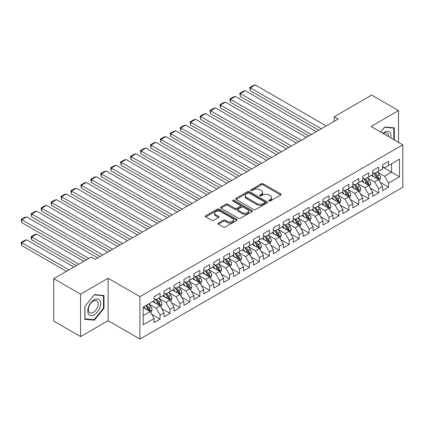 <?xml version="1.0" encoding="UTF-8"?>
<svg xmlns="http://www.w3.org/2000/svg" width="424" height="424" viewBox="0 0 424 424"><rect width="100%" height="100%" fill="white"/><g stroke="black" fill="none" stroke-linecap="round" stroke-linejoin="round"><path stroke-width="0.64" d="M268.996 201.008A0.965 0.557 0 0 0 270.358 201.008L280.72 195.024A1.378 0.795 0 0 0 281.128 194.462A1.378 0.795 0 0 0 280.72 193.901L263.166 183.767A1.378 0.795 0 0 0 261.216 183.767L250.854 189.745A0.965 0.557 0 0 0 250.573 190.143A0.965 0.557 0 0 0 250.854 190.535A0.965 0.557 0 0 0 252.222 190.535L253.563 189.761A4.415 2.549 0 0 1 259.801 189.761L261.264 190.604A4.415 2.549 0 0 1 262.557 192.406A4.415 2.549 0 0 1 261.264 194.208L259.923 194.982A0.965 0.557 0 0 0 259.642 195.379A0.965 0.557 0 0 0 259.923 195.771A0.965 0.557 0 0 0 261.29 195.771L262.631 194.998A4.415 2.549 0 0 1 268.874 194.998L270.337 195.84A4.415 2.549 0 0 1 271.63 197.642A4.415 2.549 0 0 1 270.337 199.444L268.996 200.218A0.965 0.557 0 0 0 268.71 200.616A0.965 0.557 0 0 0 268.996 201.008L268.996 200.218M218.402 223.066A1.378 0.795 0 0 0 218 223.628A1.378 0.795 0 0 0 218.402 224.19L223.326 227.036A1.378 0.795 0 0 0 225.277 227.036L236.788 220.39A1.378 0.795 0 0 0 237.191 219.828A1.378 0.795 0 0 0 236.788 219.266L219.229 209.133A1.378 0.795 0 0 0 217.279 209.133L205.773 215.774A1.378 0.795 0 0 0 205.37 216.335A1.378 0.795 0 0 0 205.773 216.903L211.724 220.337A1.378 0.795 0 0 0 213.675 220.337L218.599 217.491A1.378 0.795 0 0 0 219.001 216.929A1.378 0.795 0 0 0 218.599 216.367L215.646 214.661A3.689 2.131 0 0 1 214.565 213.155A3.689 2.131 0 0 1 216.844 211.189A3.689 2.131 0 0 1 220.867 211.65L232.421 218.323A3.689 2.131 0 0 1 233.502 219.828A3.689 2.131 0 0 1 231.223 221.794A3.689 2.131 0 0 1 227.206 221.333L225.277 220.22A1.378 0.795 0 0 0 223.326 220.22L218.402 223.066L218.402 224.19L223.326 221.37L223.326 220.22M80.587 294.15L80.587 336.598L108.109 320.708L108.109 278.261L80.587 294.15L53.758 278.663L91.218 257.034L95.193 259.329L338.219 119.022L334.245 116.727L334.245 121.312M108.109 278.261L139.904 296.615L402.8 144.833L402.8 187.281L139.904 339.067L139.904 296.615M398.528 142.369L398.528 110.59L371.005 126.479L402.8 144.833M398.528 110.59L371.7 95.098L334.245 116.727M253.658 209.525A1.378 0.795 0 0 0 255.608 209.525L267.115 202.879A1.378 0.795 0 0 0 267.523 202.317A1.378 0.795 0 0 0 267.115 201.755L249.561 191.622A1.378 0.795 0 0 0 247.611 191.622L236.104 198.262A1.378 0.795 0 0 0 235.702 198.824A1.378 0.795 0 0 0 236.104 199.391L253.658 209.525M233.126 201.214A0.965 0.557 0 0 1 234.106 201.352L234.106 200.208L251.951 210.511A1.378 0.795 0 0 1 252.354 211.073A1.378 0.795 0 0 1 251.951 211.634L240.445 218.281A1.378 0.795 0 0 1 238.495 218.281L220.941 208.147L220.941 207.018A1.378 0.795 0 0 0 220.533 207.58A1.378 0.795 0 0 0 220.941 208.147M220.941 207.018L225.865 204.177A1.378 0.795 0 0 1 227.815 204.177L234.933 208.285A1.378 0.795 0 0 0 236.883 208.285L240.154 206.398A1.378 0.795 0 0 0 240.556 205.836A1.378 0.795 0 0 0 240.154 205.274L232.739 200.992A0.965 0.557 0 0 1 232.458 200.6A0.965 0.557 0 0 1 233.052 200.086A0.965 0.557 0 0 1 234.106 200.208M382.628 167.035L391.575 172.197L391.575 163.706L399.519 159.117L388.591 165.429L388.591 161.353L382.628 164.798L382.628 168.869L378.659 171.163L378.659 167.088L372.696 170.533L372.696 174.603L368.721 176.898L368.721 172.828L362.759 176.267L362.759 180.343L358.784 182.638L358.784 178.562L352.821 182.002L352.821 186.078L348.851 188.373L348.851 184.297L342.889 187.742L342.889 191.812L338.914 194.107L338.914 190.037L332.951 193.477L332.951 197.552L328.976 199.847L328.976 195.771L323.014 199.211L323.014 203.287L319.044 205.582L319.044 201.506L313.082 204.951L313.082 209.021L309.107 211.316L309.107 207.246L303.144 210.686L303.144 214.761L299.169 217.051L299.169 212.981L293.212 216.42L293.212 220.496L289.237 222.791L289.237 218.715L283.274 222.16L283.274 226.231L279.299 228.525L279.299 224.455L273.337 227.895L273.337 231.97L269.362 234.26L269.362 230.19L263.405 233.629L263.405 237.705L259.43 240L259.43 235.924L253.467 239.369L253.467 243.44L249.492 245.734L249.492 241.664L243.53 245.104L243.53 249.179L239.555 251.469L239.555 247.399L233.598 250.838L233.598 254.914L229.623 257.209L229.623 253.133L223.66 256.578L223.66 260.649L219.685 262.944L219.685 258.873L213.722 262.313L213.722 266.383L209.748 268.678L209.748 264.608L203.79 268.048L203.79 272.123L199.815 274.418L199.815 270.342L193.853 273.787L193.853 277.858L189.878 280.153L189.878 276.082L183.915 279.522L183.915 283.592L179.94 285.887L179.94 281.817L173.983 285.257L173.983 289.332L170.008 291.627L170.008 287.551L164.046 290.996L164.046 295.067L160.071 297.362L160.071 293.291L154.108 296.731L154.108 300.801L143.179 307.114L143.179 324.784L154.108 318.472L150.133 311.587L143.179 307.575M399.519 159.117L399.519 176.787L388.591 183.094L384.616 176.209L377.413 172.054M380.196 182.32L388.591 187.169L388.591 183.094M388.591 187.169L382.628 190.609L382.628 186.539L378.659 188.834L374.684 181.949L367.481 177.788M370.263 188.055L378.659 192.904L378.659 188.834M378.659 192.904L372.696 196.344L372.696 192.273L368.721 194.568L364.746 187.684L357.543 183.523M360.326 193.794L368.721 198.639L368.721 194.568M368.721 198.639L362.759 202.084L362.759 198.008L358.784 200.303L354.809 193.418L347.606 189.263M350.388 199.529L358.784 204.379L358.784 200.303M358.784 204.379L352.821 207.818L352.821 203.748L348.851 206.038L344.876 199.158L337.674 194.998M340.456 205.264L348.851 210.113L348.851 206.038M348.851 210.113L342.889 213.553L342.889 209.483L338.914 211.777L334.939 204.893L327.736 200.732M330.519 211.004L338.914 215.848L338.914 211.777M338.914 215.848L332.951 219.293L332.951 215.217L328.976 217.512L325.001 210.627L317.799 206.472M320.581 216.738L328.976 221.588L328.976 217.512M328.976 221.588L323.014 225.027L323.014 220.957L319.044 223.247L315.069 216.367L307.866 212.207M310.649 222.473L319.044 227.322L319.044 223.247M319.044 227.322L313.082 230.762L313.082 226.692L309.107 228.987L305.132 222.102L297.929 217.941M300.711 228.213L309.107 233.057L309.107 228.987M309.107 233.057L303.144 236.502L303.144 232.426L299.169 234.721L295.194 227.836L287.991 223.681M290.774 233.947L299.169 238.797L299.169 234.721M299.169 238.797L293.212 242.237L293.212 238.161L289.237 240.456L285.262 233.576L278.059 229.416M280.842 239.682L289.237 244.531L289.237 240.456M289.237 244.531L283.274 247.971L283.274 243.901L279.299 246.196L275.324 239.311L268.122 235.15M270.904 245.422L279.299 250.266L279.299 246.196M279.299 250.266L273.337 253.711L273.337 249.635L269.362 251.93L265.387 245.046L258.184 240.89M260.967 251.156L269.362 256.006L269.362 251.93M269.362 256.006L263.405 259.446L263.405 255.37L259.43 257.665L255.455 250.785L248.252 246.625M251.035 256.891L259.43 261.74L259.43 257.665M259.43 261.74L253.467 265.18L253.467 261.11L249.492 263.405L245.517 256.52L238.315 252.359M241.097 262.631L249.492 267.475L249.492 263.405M249.492 267.475L243.53 270.92L243.53 266.844L239.555 269.139L235.585 262.255L228.377 258.099M231.16 268.365L239.555 273.215L239.555 269.139M239.555 273.215L233.598 276.655L233.598 272.579L229.623 274.874L225.648 267.995L218.445 263.834M221.227 274.1L229.623 278.95L229.623 274.874M229.623 278.95L223.66 282.389L223.66 278.319L219.685 280.614L215.71 273.729L208.507 269.569M211.29 279.84L219.685 284.684L219.685 280.614M219.685 284.684L213.722 288.129L213.722 284.054L209.748 286.348L205.778 279.464L198.57 275.309M201.352 285.575L209.748 290.419L209.748 286.348M209.748 290.419L203.79 293.864L203.79 289.788L199.815 292.083L195.84 285.204L188.638 281.043M191.42 291.309L199.815 296.159L199.815 292.083M199.815 296.159L193.853 299.598L193.853 295.528L189.878 297.823L185.903 290.938L178.7 286.778M181.483 297.049L189.878 301.893L189.878 297.823M189.878 301.893L183.915 305.338L183.915 301.263L179.94 303.558L175.971 296.673L168.763 292.512M171.545 302.784L179.94 307.628L179.94 303.558M179.94 307.628L173.983 311.073L173.983 306.997L170.008 309.292L166.033 302.413L158.83 298.252M161.613 308.518L170.008 313.368L170.008 309.292M170.008 313.368L164.046 316.808L164.046 312.737L160.071 315.032L156.096 308.147L148.893 303.987M151.675 314.258L160.071 319.102L160.071 315.032M160.071 319.102L154.108 322.542L154.108 318.472M154.108 298.512L156.096 299.657L160.071 297.362M143.179 315.604L150.133 311.587M164.046 292.772L166.033 293.922L170.008 291.627M156.096 308.147L160.071 305.852L152.719 301.607M164.046 312.737L160.071 305.852M173.983 287.037L175.971 288.182L179.94 285.887M166.033 302.413L170.008 300.118L162.652 295.873M173.983 306.997L170.008 300.118M183.915 281.303L185.903 282.448L189.878 280.153M175.971 296.673L179.94 294.378L172.589 290.133M183.915 301.263L179.94 294.378M193.853 275.563L195.84 276.713L199.815 274.418M185.903 290.938L189.878 288.643L182.527 284.398M193.853 295.528L189.878 288.643M203.79 269.828L205.778 270.973L209.748 268.678M195.84 285.204L199.815 282.909L192.459 278.663M203.79 289.788L199.815 282.909M213.722 264.094L215.71 265.238L219.685 262.944M205.778 279.464L209.748 277.169L202.396 272.924M213.722 284.054L209.748 277.169M223.66 258.354L225.648 259.504L229.623 257.209M215.71 273.729L219.685 271.434L212.334 267.189M223.66 278.319L219.685 271.434M233.598 252.619L235.585 253.764L239.555 251.469M225.648 267.995L229.623 265.7L222.266 261.454M233.598 272.579L229.623 265.7M243.53 246.885L245.517 248.029L249.492 245.734M235.585 262.255L239.555 259.96L232.204 255.714M243.53 266.844L239.555 259.96M253.467 241.145L255.455 242.295L259.43 240M245.517 256.52L249.492 254.225L242.141 249.98M253.467 261.11L249.492 254.225M263.405 235.41L265.387 236.555L269.362 234.26M255.455 250.785L259.43 248.491L252.073 244.245M263.405 255.37L259.43 248.491M273.337 229.676L275.324 230.82L279.299 228.525M265.387 245.046L269.362 242.751L262.011 238.505M273.337 249.635L269.362 242.751M283.274 223.936L285.262 225.086L289.237 222.791M275.324 239.311L279.299 237.016L271.948 232.771M283.274 243.901L279.299 237.016M293.212 218.201L295.194 219.346L299.169 217.051M285.262 233.576L289.237 231.281L281.881 227.036M293.212 238.161L289.237 231.281M303.144 212.466L305.132 213.611L309.107 211.316M295.194 227.836L299.169 225.542L291.818 221.296M303.144 232.426L299.169 225.542M313.082 206.727L315.069 207.877L319.044 205.582M305.132 222.102L309.107 219.807L301.756 215.562M313.082 226.692L309.107 219.807M323.014 200.992L325.001 202.137L328.976 199.847M315.069 216.367L319.044 214.072L311.688 209.827M323.014 220.957L319.044 214.072M332.951 195.257L334.939 196.402L338.914 194.107M325.001 210.627L328.976 208.332L321.625 204.087M332.951 215.217L328.976 208.332M342.889 189.517L344.876 190.668L348.851 188.373M334.939 204.893L338.914 202.598L331.563 198.353M342.889 209.483L338.914 202.598M352.821 183.783L354.809 184.928L358.784 182.638M344.876 199.158L348.851 196.863L341.495 192.618M352.821 203.748L348.851 196.863M362.759 178.048L364.746 179.193L368.721 176.898M354.809 193.418L358.784 191.123L351.432 186.878M362.759 198.008L358.784 191.123M372.696 172.308L374.684 173.458L378.659 171.163M364.746 187.684L368.721 185.389L361.37 181.143M372.696 192.273L368.721 185.389M382.628 166.574L384.616 167.724L388.591 165.429M374.684 181.949L378.659 179.654L371.302 175.409M382.628 186.539L378.659 179.654M53.758 278.663L53.758 321.111L80.587 336.598M108.109 320.708L139.904 339.067M384.616 176.209L391.575 172.197L399.519 176.787M394.304 139.931L394.304 127.857L384.716 127.004L380.657 132.05M103.986 308.259L103.986 295.475L94.398 294.616L84.811 306.547L84.811 319.33L94.398 320.184L103.986 308.259L103.488 307.972M269.378 201.146L270.337 200.594A4.415 2.549 0 0 0 271.63 198.792L271.63 197.642M262.557 192.406L262.557 193.556A4.415 2.549 0 0 1 261.264 195.358L260.31 195.909M280.704 195.035L263.166 184.912A1.378 0.795 0 0 0 261.216 184.912L251.241 190.673M267.099 202.889L249.561 192.766A1.378 0.795 0 0 0 247.611 192.766L236.12 199.402M264.677 202.709A0.965 0.557 0 0 0 264.963 202.317A0.965 0.557 0 0 0 264.677 201.925L249.27 193.026A0.965 0.557 0 0 0 247.902 193.026L246.492 193.842A4.415 2.549 0 0 0 245.199 195.644A4.415 2.549 0 0 0 246.492 197.446L257.024 203.531A4.415 2.549 0 0 0 263.267 203.531L264.677 202.709L264.677 203.859A0.965 0.557 0 0 0 264.963 203.467L264.963 202.317M245.199 195.644L245.199 196.794A4.415 2.549 0 0 0 246.492 198.596L246.492 197.446M264.677 203.859L263.267 204.675A4.415 2.549 0 0 1 257.024 204.675L246.492 198.596M220.957 208.157L225.865 205.322L225.865 204.177M240.556 205.836L240.556 206.986A1.378 0.795 0 0 1 240.154 207.548L236.883 209.435A1.378 0.795 0 0 1 234.933 209.435L227.815 205.322A1.378 0.795 0 0 0 225.865 205.322M234.106 201.352L251.936 211.645M242.321 212.551A3.689 2.131 0 0 0 246.344 213.012A3.689 2.131 0 0 0 248.618 211.046A3.689 2.131 0 0 0 247.537 209.541L243.466 207.188A1.378 0.795 0 0 0 241.516 207.188L238.251 209.074A1.378 0.795 0 0 0 237.843 209.636A1.378 0.795 0 0 0 238.251 210.198L242.321 212.551L242.321 213.696A3.689 2.131 0 0 0 246.344 214.162A3.689 2.131 0 0 0 248.618 212.191L248.618 211.046M237.843 209.636L237.843 210.786A1.378 0.795 0 0 0 238.251 211.348L238.251 210.198M242.321 213.696L238.251 211.348M233.502 219.828L233.502 220.978A3.689 2.131 0 0 1 231.223 222.945A3.689 2.131 0 0 1 227.206 222.483L225.277 221.37A1.378 0.795 0 0 0 223.326 221.37M214.565 213.155L214.565 214.306A3.689 2.131 0 0 0 215.646 215.811L215.646 214.661M218.577 217.501L215.646 215.811M236.788 219.266L236.788 220.39L219.229 210.278A1.378 0.795 0 0 0 217.279 210.278L205.794 216.913M93.381 319.601L94.398 320.184M379.39 180.926L380.625 177.921A3.726 2.152 -120 0 0 379.432 174.752L377.323 171.932M373.963 176.941L372.357 174.799M250.266 113.616L298.92 141.706L230.396 102.142L229.85 98.962L233.327 96.953L235.362 96.407L230.396 99.274L230.396 102.142M377.954 179.246L378.611 178.08A3.726 2.152 -120 0 0 377.546 175.838L375.436 173.024M374.233 173.199L376.841 176.676A1.897 1.097 60 0 1 377.185 177.253L378.611 178.08M373.576 172.817L376.353 176.527A3.726 2.152 60 0 1 377.418 178.769L377.498 178.981M321.275 128.801L250.266 87.805L250.266 90.672L318.795 130.232M326.247 125.933L255.237 84.933L250.266 87.805L249.72 87.487L253.197 85.478L255.237 84.933M250.266 90.672L249.72 87.487M369.458 186.661L370.687 183.656A3.726 2.152 -120 0 0 369.5 180.486L367.391 177.667M364.025 182.68L362.419 180.534M240.334 119.351L288.988 147.446L220.459 107.882L219.913 104.696L223.39 102.688L225.43 102.142L220.459 105.014L220.459 107.882M368.021 184.986L368.679 183.815A3.726 2.152 -120 0 0 367.613 181.578L365.499 178.758M364.296 178.933L366.903 182.415A1.897 1.097 60 0 1 367.248 182.988L368.679 183.815M363.644 178.557L366.421 182.262A3.726 2.152 60 0 1 367.486 184.504L367.56 184.721M359.52 192.401L360.75 189.396A3.726 2.152 -120 0 0 359.563 186.221L357.453 183.407M354.088 188.415L352.487 186.274M230.396 125.091L279.05 153.181L210.527 113.616L209.981 110.431L213.458 108.427L215.493 107.882L210.527 110.749L210.527 113.616M358.084 190.721L358.741 189.549A3.726 2.152 -120 0 0 357.676 187.313L355.566 184.493M354.358 184.668L356.966 188.15A1.897 1.097 60 0 1 357.31 188.728L358.741 189.549M353.706 184.292L356.483 188.002A3.726 2.152 60 0 1 357.549 190.238L357.623 190.456M311.343 134.535L240.334 93.54L240.334 96.407L308.858 135.972M316.309 131.668L245.3 90.672L240.334 93.54L239.783 93.222L243.265 91.218L245.3 90.672M240.334 96.407L239.783 93.222M301.406 140.275L229.85 98.962M306.372 137.403L235.362 96.407M390.78 137.89A9.132 5.274 120 0 0 390.112 132.712A9.132 5.274 120 0 0 382.93 133.359M388.495 136.576A6.917 3.991 120 0 0 387.849 133.878A6.917 3.991 120 0 0 387.07 133.157A6.917 3.991 120 0 0 383.397 133.629M384.499 127.274L393.806 128.112L393.806 139.639M393.191 127.757L393.806 128.112M380.678 132.06L384.52 127.285M88.605 314.242A9.132 5.274 120 0 0 97.425 311.879A9.132 5.274 120 0 0 99.788 300.33A9.132 5.274 120 0 0 90.969 302.694A9.132 5.274 120 0 0 88.605 314.242M89.056 312.032A6.917 3.991 120 0 0 89.835 312.753A6.917 3.991 120 0 0 96.269 309.525A6.917 3.991 120 0 0 97.525 301.496A6.917 3.991 120 0 0 96.752 300.775A6.917 3.991 120 0 0 90.317 304.003A6.917 3.991 120 0 0 89.056 312.032M94.197 294.897L103.488 295.729L103.488 308.116L94.197 319.675L84.906 318.843L84.906 306.457L94.176 294.887M102.873 295.374L103.488 295.729M349.583 198.135L350.818 195.13A3.726 2.152 -120 0 0 349.63 191.961L347.516 189.141M344.156 194.15L342.55 192.008M220.459 130.825L269.113 158.915L200.589 119.351L200.043 116.171L203.52 114.162L205.555 113.616L200.589 116.483L200.589 119.351M348.146 196.455L348.804 195.289A3.726 2.152 -120 0 0 347.738 193.047L345.629 190.233M344.426 190.408L347.033 193.885A1.897 1.097 60 0 1 347.378 194.462L348.804 195.289M343.769 190.026L346.546 193.736A3.726 2.152 60 0 1 347.611 195.978L347.691 196.19M339.651 203.87L340.88 200.865A3.726 2.152 -120 0 0 339.693 197.695L337.584 194.876M334.218 199.889L332.612 197.743M210.527 136.56L259.181 164.65L190.652 125.091L190.106 121.905L193.583 119.897L195.623 119.351L190.652 122.218L190.652 125.091M338.214 202.195L338.871 201.024A3.726 2.152 -120 0 0 337.806 198.787L335.691 195.968M334.488 196.142L337.096 199.625A1.897 1.097 60 0 1 337.44 200.197L338.871 201.024M333.836 195.766L336.614 199.471A3.726 2.152 60 0 1 337.679 201.713L337.753 201.93M291.468 146.01L219.913 104.696M296.44 143.142L225.43 102.142M281.536 151.744L209.981 110.431M286.502 148.877L215.493 107.882M329.713 209.61L330.943 206.599A3.726 2.152 -120 0 0 329.755 203.43L327.646 200.616M324.281 205.624L322.68 203.483M200.589 142.3L249.243 170.39L180.719 130.825L180.173 127.64L183.65 125.631L185.686 125.091L180.719 127.958L180.719 130.825M328.277 207.93L328.934 206.758A3.726 2.152 -120 0 0 327.869 204.522L325.759 201.702M324.551 201.877L327.158 205.359A1.897 1.097 60 0 1 327.503 205.937L328.934 206.758M323.899 201.501L326.676 205.211A3.726 2.152 60 0 1 327.741 207.447L327.816 207.665M271.599 157.484L200.043 116.171M276.565 154.612L205.555 113.616M319.776 215.344L321.01 212.339A3.726 2.152 -120 0 0 319.823 209.17L317.709 206.35M314.348 211.359L312.742 209.218M190.652 148.034L239.306 176.124L170.782 136.56L170.236 133.38L173.713 131.371L175.748 130.825L170.782 133.692L170.782 136.56M318.339 213.664L318.996 212.498A3.726 2.152 -120 0 0 317.931 210.256L315.822 207.442M314.619 207.617L317.226 211.094A1.897 1.097 60 0 1 317.571 211.671L318.996 212.498M313.961 207.235L316.739 210.945A3.726 2.152 60 0 1 317.804 213.187L317.883 213.399M261.661 163.219L190.106 121.905M266.632 160.352L195.623 119.351M309.843 221.079L311.073 218.074A3.726 2.152 -120 0 0 309.886 214.904L307.776 212.085M304.411 217.099L302.805 214.952M180.719 153.769L229.373 181.859L160.844 142.3L160.298 139.114L163.775 137.106L165.816 136.56L160.844 139.427L160.844 142.3M308.407 219.404L309.064 218.233A3.726 2.152 -120 0 0 307.999 215.996L305.884 213.177M304.681 213.352L307.289 216.834A1.897 1.097 60 0 1 307.633 217.406L309.064 218.233M304.029 212.975L306.806 216.68A3.726 2.152 60 0 1 307.872 218.922L307.946 219.139M251.729 168.953L180.173 127.64M256.695 166.086L185.686 125.091M299.906 226.819L301.135 223.808A3.726 2.152 -120 0 0 299.948 220.639L297.839 217.825M294.473 222.833L292.873 220.692M170.782 159.509L219.436 187.599L150.912 148.034L150.366 144.849L153.843 142.84L155.878 142.3L150.912 145.167L150.912 148.034M298.469 225.139L299.127 223.967A3.726 2.152 -120 0 0 298.061 221.731L295.952 218.911M294.744 219.086L297.351 222.568A1.897 1.097 60 0 1 297.696 223.146L299.127 223.967M294.092 218.71L296.869 222.42A3.726 2.152 60 0 1 297.934 224.656L298.008 224.874M241.791 174.693L170.236 133.38M246.757 171.821L175.748 130.825M289.968 232.553L291.203 229.548A3.726 2.152 -120 0 0 290.016 226.379L287.901 223.559M284.541 228.568L282.935 226.427M160.844 165.243L209.498 193.333L140.975 153.769L140.429 150.589L143.906 148.58L145.941 148.034L140.975 150.902L140.975 153.769M288.532 230.873L289.189 229.707A3.726 2.152 -120 0 0 288.124 227.465L286.014 224.651M284.811 224.826L287.419 228.303A1.897 1.097 60 0 1 287.764 228.881L289.189 229.707M284.154 224.444L286.931 228.154A3.726 2.152 60 0 1 288.002 230.396L288.076 230.608M231.854 180.428L160.298 139.114M236.825 177.561L165.816 136.56M280.036 238.288L281.266 235.283A3.726 2.152 -120 0 0 280.079 232.114L277.969 229.294M274.604 234.308L272.998 232.161M150.912 170.978L199.566 199.068L131.037 159.509L130.491 156.323L133.968 154.315L136.009 153.769L131.037 156.636L131.037 159.509M278.6 236.613L279.257 235.442A3.726 2.152 -120 0 0 278.192 233.205L276.077 230.386M274.874 230.561L277.481 234.043A1.897 1.097 60 0 1 277.826 234.615L279.257 235.442M274.222 230.184L276.999 233.889A3.726 2.152 60 0 1 278.065 236.131L278.139 236.348M221.922 186.163L150.366 144.849M226.888 183.295L155.878 142.3M270.099 244.028L271.328 241.018A3.726 2.152 -120 0 0 270.141 237.848L268.032 235.034M264.666 240.042L263.066 237.901M140.975 176.718L189.629 204.808L121.105 165.243L120.559 162.058L124.036 160.049L126.071 159.509L121.105 162.376L121.105 165.243M268.662 242.348L269.32 241.177A3.726 2.152 -120 0 0 268.254 238.94L266.145 236.12M264.942 236.295L267.544 239.777A1.897 1.097 60 0 1 267.889 240.355L269.32 241.177M264.284 235.919L267.062 239.629A3.726 2.152 60 0 1 268.127 241.866L268.201 242.083M211.984 191.897L140.429 150.589M216.95 189.03L145.941 148.034M260.161 249.763L261.396 246.757A3.726 2.152 -120 0 0 260.209 243.588L258.094 240.768M254.734 245.777L253.128 243.636M131.037 182.453L179.691 210.543L111.168 170.978L110.622 167.798L114.098 165.789L116.134 165.243L111.168 168.111L111.168 170.978M258.725 248.082L259.387 246.916A3.726 2.152 -120 0 0 258.317 244.674L256.207 241.86M255.004 242.035L257.612 245.512A1.897 1.097 60 0 1 257.956 246.09L259.387 246.916M254.347 241.654L257.124 245.364A3.726 2.152 60 0 1 258.195 247.605L258.269 247.817M202.052 197.637L130.491 156.323M207.018 194.77L136.009 153.769M250.229 255.497L251.459 252.492A3.726 2.152 -120 0 0 250.271 249.323L248.162 246.503M244.796 251.512L243.191 249.37M121.105 188.187L169.759 216.277L101.23 176.718L100.684 173.533L104.161 171.524L106.201 170.978L101.23 173.845L101.23 176.718M248.793 253.822L249.45 252.651A3.726 2.152 -120 0 0 248.385 250.409L246.275 247.595M245.067 247.77L247.674 251.252A1.897 1.097 60 0 1 248.019 251.824L249.45 252.651M244.415 247.393L247.192 251.098A3.726 2.152 60 0 1 248.257 253.34L248.332 253.557M192.114 203.372L120.559 162.058M197.081 200.504L126.071 159.509M240.291 261.237L241.521 258.227A3.726 2.152 -120 0 0 240.334 255.057L238.224 252.243M234.859 257.251L233.258 255.11M111.168 193.927L159.822 222.017L91.298 182.453L90.752 179.267L94.229 177.258L96.264 176.718L91.298 179.585L91.298 182.453M238.855 259.557L239.512 258.386A3.726 2.152 -120 0 0 238.447 256.149L236.338 253.329M235.135 253.504L237.737 256.986A1.897 1.097 60 0 1 238.081 257.564L239.512 258.386M234.477 253.128L237.255 256.838A3.726 2.152 60 0 1 238.32 259.075L238.394 259.292M182.177 209.106L110.622 167.798M187.148 206.239L116.134 165.243M230.354 266.972L231.589 263.966A3.726 2.152 -120 0 0 230.402 260.792L228.287 257.978M224.927 262.986L223.321 260.845M101.23 199.662L149.884 227.752L81.36 188.187L80.814 185.007L84.291 182.998L86.326 182.453L81.36 185.32L81.36 188.187M228.918 265.292L229.58 264.126A3.726 2.152 -120 0 0 228.51 261.884L226.4 259.069M225.197 259.244L227.805 262.721A1.897 1.097 60 0 1 228.149 263.299L229.58 264.126M224.54 258.863L227.317 262.573A3.726 2.152 60 0 1 228.388 264.815L228.462 265.026M172.245 214.846L100.684 173.533M177.211 211.979L106.201 170.978M220.422 272.706L221.651 269.701A3.726 2.152 -120 0 0 220.464 266.532L218.355 263.712M214.989 268.721L213.383 266.579M91.298 205.396L139.952 233.486L71.423 193.927L70.877 190.742L74.354 188.733L76.394 188.187L71.423 191.054L71.423 193.927M218.985 271.031L219.643 269.86A3.726 2.152 -120 0 0 218.577 267.618L216.468 264.804M215.26 264.979L217.867 268.461A1.897 1.097 60 0 1 218.212 269.033L219.643 269.86M214.608 264.603L217.385 268.307A3.726 2.152 60 0 1 218.45 270.549L218.524 270.766M162.307 220.581L90.752 179.267M167.273 217.713L96.264 176.718M210.484 278.446L211.714 275.436A3.726 2.152 -120 0 0 210.527 272.266L208.417 269.452M205.052 274.461L203.451 272.319M81.36 211.136L130.014 239.226L61.491 199.662L60.945 196.476L64.421 194.468L66.457 193.927L61.491 196.794L61.491 199.662M209.048 276.766L209.705 275.595A3.726 2.152 -120 0 0 208.64 273.358L206.53 270.538M205.327 270.713L207.93 274.196A1.897 1.097 60 0 1 208.274 274.773L209.705 275.595M204.67 270.337L207.447 274.047A3.726 2.152 60 0 1 208.513 276.284L208.587 276.501M152.37 226.315L80.814 185.007M157.341 223.448L86.326 182.453M200.547 284.181L201.782 281.176A3.726 2.152 -120 0 0 200.594 278.001L198.48 275.187M195.119 280.195L193.514 278.054M71.423 216.871L120.082 244.961L51.553 205.396L51.007 202.216L54.484 200.208L56.519 199.662L51.553 202.529L51.553 205.396M199.11 282.501L199.773 281.335A3.726 2.152 -120 0 0 198.702 279.093L196.593 276.273M195.39 276.453L197.997 279.93A1.897 1.097 60 0 1 198.342 280.508L199.773 281.335M194.733 276.072L197.51 279.782A3.726 2.152 60 0 1 198.58 282.024L198.655 282.236M142.438 232.055L70.877 190.742M147.404 229.188L76.394 188.187M190.614 289.915L191.844 286.91A3.726 2.152 -120 0 0 190.657 283.741L188.548 280.921M185.182 285.93L183.576 283.789M61.491 222.605L110.145 250.695L41.616 211.136L41.07 207.951L44.547 205.942L46.587 205.396L41.616 208.263L41.616 211.136M189.178 288.235L189.835 287.069A3.726 2.152 -120 0 0 188.77 284.827L186.661 282.013M185.452 282.188L188.06 285.67A1.897 1.097 60 0 1 188.404 286.242L189.835 287.069M184.8 281.812L187.578 285.516A3.726 2.152 60 0 1 188.643 287.758L188.717 287.976M132.5 237.79L60.945 196.476M137.466 234.923L66.457 193.927M180.677 295.655L181.912 292.645A3.726 2.152 -120 0 0 180.719 289.475L178.61 286.656M175.244 291.67L173.644 289.528M51.553 228.345L100.207 256.435L31.683 216.871L31.138 213.685L34.614 211.677L36.65 211.136L31.683 214.003L31.683 216.871M179.241 293.975L179.898 292.804A3.726 2.152 -120 0 0 178.833 290.567L176.723 287.748M175.52 287.923L178.122 291.405A1.897 1.097 60 0 1 178.467 291.982L179.898 292.804M174.863 287.546L177.64 291.256A3.726 2.152 60 0 1 178.705 293.493L178.78 293.71M122.562 243.524L51.007 202.216M127.534 240.657L56.519 199.662M170.739 301.39L171.974 298.385A3.726 2.152 -120 0 0 170.787 295.21L168.673 292.396M165.312 297.404L163.706 295.263M41.616 234.08L86.3 259.875L21.746 222.605L21.2 219.42L24.677 217.417L26.712 216.871L21.746 219.738L21.746 222.605M169.303 299.71L169.966 298.544A3.726 2.152 -120 0 0 168.895 296.302L166.786 293.482M165.583 293.662L168.19 297.139A1.897 1.097 60 0 1 168.535 297.717L169.966 298.544M164.925 293.281L167.708 296.991A3.726 2.152 60 0 1 168.773 299.233L168.847 299.445M112.63 249.264L41.07 207.951M117.596 246.397L46.587 205.396M160.807 307.124L162.037 304.119A3.726 2.152 -120 0 0 160.85 300.95L158.74 298.13M78.848 264.178L31.683 236.947L36.65 234.08L83.814 261.311M155.375 303.139L153.769 300.998M31.683 239.814L31.138 237.779L31.138 236.634L31.683 236.947L31.683 239.814L76.362 265.61M159.371 305.444L160.028 304.278A3.726 2.152 -120 0 0 158.963 302.036L156.853 299.222M155.645 299.397L158.253 302.879A1.897 1.097 60 0 1 158.597 303.452L160.028 304.278M154.993 299.021L157.77 302.725A3.726 2.152 60 0 1 158.836 304.967L158.91 305.185M31.138 236.634L34.614 234.626L36.65 234.08M102.693 254.999L31.138 213.685M107.659 252.132L36.65 211.136M150.87 312.864L152.105 309.854A3.726 2.152 -120 0 0 150.912 306.685L148.803 303.865M68.911 269.913L21.746 242.682L26.712 239.814L73.877 267.046M145.437 308.879L143.837 306.738M21.746 245.554L21.2 243.514L21.2 242.369L21.746 242.682L21.746 245.554L66.425 271.349M149.434 311.184L150.091 310.013A3.726 2.152 -120 0 0 149.025 307.776L146.916 304.957M145.983 305.497L148.315 308.614A1.897 1.097 60 0 1 148.665 309.191L150.091 310.013M145.724 305.646L147.833 308.465A3.726 2.152 60 0 1 148.898 310.702L148.978 310.919M21.2 242.369L24.677 240.36L26.712 239.814M88.78 258.439L21.2 219.42M97.727 257.866L26.712 216.871M270.337 200.594L270.337 199.444M259.923 195.771L259.923 194.982M261.264 195.358L261.264 194.208M250.854 190.535L250.854 189.745M261.216 184.912L261.216 183.767M263.166 184.912L263.166 183.767M280.72 195.024L280.72 193.901M236.104 199.391L236.104 198.262M247.611 192.766L247.611 191.622M249.561 192.766L249.561 191.622M267.115 202.879L267.115 201.755M257.024 204.675L257.024 203.531M263.267 204.675L263.267 203.531M227.815 205.322L227.815 204.177M234.933 209.435L234.933 208.285M236.883 209.435L236.883 208.285M240.154 207.548L240.154 206.398M251.951 211.634L251.951 210.511M225.277 221.37L225.277 220.22M227.206 222.483L227.206 221.333M218.599 217.491L218.599 216.367M205.773 216.903L205.773 215.774M217.279 210.278L217.279 209.133M219.229 210.278L219.229 209.133M378.187 179.384L380.598 177.99M377.546 175.838L379.432 174.752M374.8 177.428L376.353 176.527M368.255 185.118L370.661 183.73M367.613 181.578L369.5 180.486M364.863 183.163L366.421 182.262M358.317 190.858L360.729 189.464M357.676 187.313L359.563 186.221M354.93 188.897L356.483 188.002M348.385 196.593L350.791 195.199M347.738 193.047L349.63 191.961M344.993 194.637L346.546 193.736M338.447 202.328L340.854 200.939M337.806 198.787L339.693 197.695M335.055 200.372L336.614 199.471M328.51 208.067L330.921 206.674M327.869 204.522L329.755 203.43M325.123 206.106L326.676 205.211M318.578 213.802L320.984 212.408M317.931 210.256L319.823 209.17M315.186 211.846L316.739 210.945M308.64 219.537L311.046 218.148M307.999 215.996L309.886 214.904M305.248 217.581L306.806 216.68M298.703 225.277L301.114 223.883M298.061 221.731L299.948 220.639M295.316 223.316L296.869 222.42M288.771 231.011L291.177 229.617M288.124 227.465L290.016 226.379M285.379 229.055L286.931 228.154M278.833 236.746L281.239 235.357M278.192 233.205L280.079 232.114M275.441 234.79L276.999 233.889M268.896 242.48L271.307 241.092M268.254 238.94L270.141 237.848M265.509 240.525L267.062 239.629M258.963 248.22L261.37 246.826M258.317 244.674L260.209 243.588M255.571 246.259L257.124 245.364M249.026 253.955L251.437 252.566M248.385 250.409L250.271 249.323M245.634 251.999L247.192 251.098M239.088 259.689L241.5 258.301M238.447 256.149L240.334 255.057M235.702 257.734L237.255 256.838M229.156 265.429L231.562 264.035M228.51 261.884L230.402 260.792M225.764 263.468L227.317 262.573M219.219 271.164L221.63 269.775M218.577 267.618L220.464 266.532M215.827 269.208L217.385 268.307M209.281 276.899L211.693 275.51M208.64 273.358L210.527 272.266M205.894 274.943L207.447 274.047M199.349 282.638L201.755 281.245M198.702 279.093L200.594 278.001M195.957 280.677L197.51 279.782M189.411 288.373L191.823 286.984M188.77 284.827L190.657 283.741M186.019 286.417L187.578 285.516M179.474 294.108L181.885 292.719M178.833 290.567L180.719 289.475M176.087 292.152L177.64 291.256M169.542 299.848L171.948 298.454M168.895 296.302L170.787 295.21M166.15 297.887L167.708 296.991M159.604 305.582L162.016 304.194M158.963 302.036L160.85 300.95M156.212 303.626L157.77 302.725M149.667 311.317L152.078 309.928M149.025 307.776L150.912 306.685M146.28 309.361L147.833 308.465"/></g></svg>
